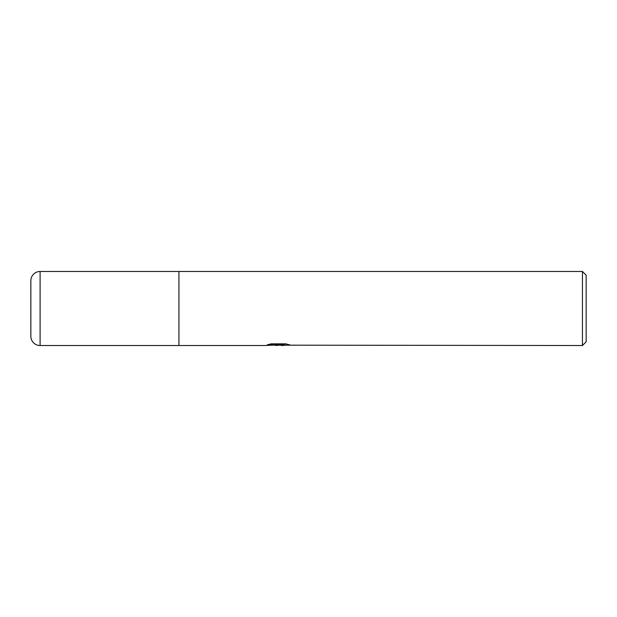 <?xml version="1.0" encoding="UTF-8"?>
<svg xmlns="http://www.w3.org/2000/svg" width="617" height="617" viewBox="0 0 617 617"><rect width="100%" height="100%" fill="white"/><g stroke="black" fill="none" stroke-linecap="round" stroke-linejoin="round"><path stroke-width="0.93" d="M582.448 345.52L582.448 271.48L586.15 275.182L586.15 341.818L582.448 345.52L273.346 345.158M40.105 345.52L40.105 271.48A9.255 9.255 0 0 0 30.85 280.735L30.85 336.265A9.255 9.255 0 0 0 40.105 345.52L178.93 345.52L178.93 271.48L582.448 271.48M281.429 344.934L275.899 345.52M40.105 271.48L178.93 271.48L178.93 345.52L265.055 345.52L279.131 344.818L267.292 344.818M267.3 344.818L271.148 343.846L285.756 343.846L289.99 344.934L281.576 345.52M281.429 345.497L281.429 344.571L286.003 343.9M271.033 343.87L279.131 343.87L279.131 344.818M30.85 336.265L30.85 280.735M279.131 344.594L281.429 344.594"/></g></svg>
